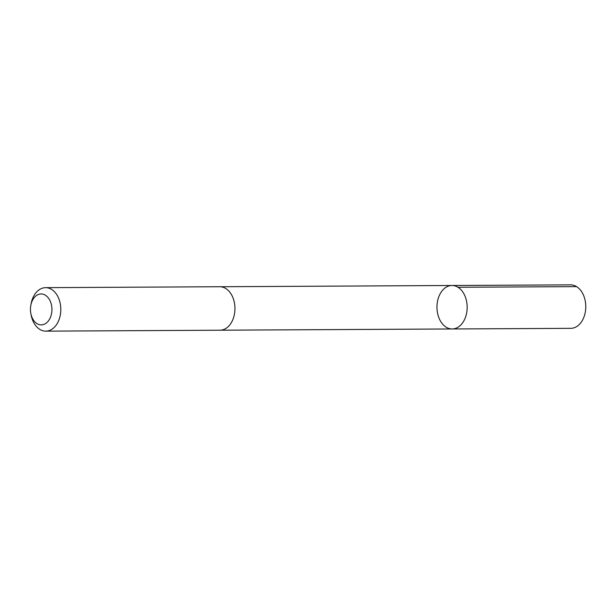 <?xml version="1.0" encoding="UTF-8"?>
<svg xmlns="http://www.w3.org/2000/svg" width="616" height="616" viewBox="0 0 616 616"><rect width="100%" height="100%" fill="white"/><g stroke="black" fill="none" stroke-linecap="round" stroke-linejoin="round"><path stroke-width="0.92" d="M460.113 288.881A21.737 15.1 89.7 0 1 466.589 313.259A21.737 15.1 89.7 0 1 452.183 328.967A21.737 15.1 89.7 0 1 436.967 307.307A21.737 15.1 89.7 0 1 451.952 285.493A21.737 15.1 89.7 0 1 460.113 288.881A21.737 15.1 89.7 0 1 466.589 313.259A21.737 15.1 89.7 0 1 452.183 328.967L570.793 328.336A21.737 15.1 -90.3 0 0 585.2 312.628A21.737 15.1 -90.3 0 0 578.724 288.25A21.737 15.1 -90.3 0 0 570.562 284.854L451.952 285.493A21.737 15.1 89.7 0 1 460.113 288.881M30.846 313.498L31.154 315.13A21.737 15.1 -90.3 0 0 37.661 327.75A21.737 15.1 -90.3 0 0 45.823 331.146L219.966 330.215A21.737 15.1 -90.3 0 0 234.95 308.393A21.737 15.1 -90.3 0 0 219.727 286.733L45.592 287.664A21.737 15.1 -90.3 0 0 31.093 303.834L30.8 305.467A15.462 10.742 -90.3 0 0 30.846 313.498A15.462 10.742 -90.3 0 0 35.474 322.484A15.462 10.742 -90.3 0 0 50.82 316.347A15.462 10.742 -90.3 0 0 44.953 294.964A15.462 10.742 -90.3 0 0 30.8 305.467M45.823 331.146A21.737 15.1 -90.3 0 0 60.807 309.324A21.737 15.1 -90.3 0 0 45.592 287.664M457.981 287.264L576.591 286.625M220.366 330.199L452.183 328.967M220.135 286.74L451.952 285.493"/></g></svg>
